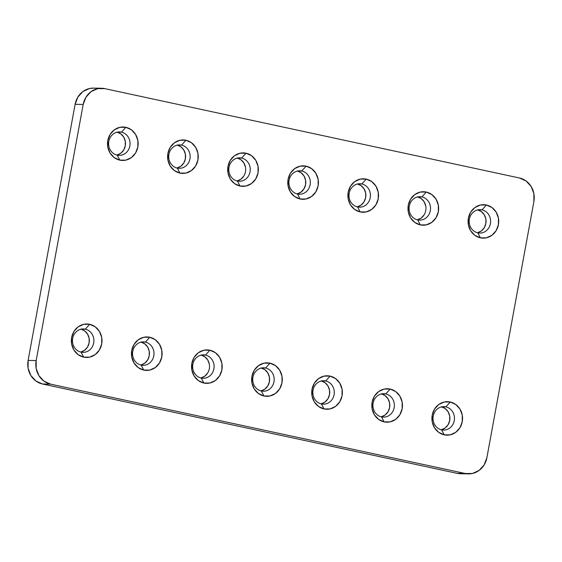 <?xml version="1.0" encoding="UTF-8"?>
<svg xmlns="http://www.w3.org/2000/svg" width="562" height="562" viewBox="0 0 562 562"><rect width="100%" height="100%" fill="white"/><g stroke="black" fill="none" stroke-linecap="round" stroke-linejoin="round"><path stroke-width="0.84" d="M85.291 329.17A11.711 10.727 91 0 0 72.667 338.394A11.711 10.727 91 0 0 81.069 352.149L83.661 357.137A16.734 15.322 -89 0 1 71.655 337.488A16.734 15.322 -89 0 1 89.688 324.309L85.291 329.17L81.49 329.1L85.291 329.17A11.711 10.727 -89 0 1 93.84 341.893A11.711 10.727 -89 0 1 82.965 352.374A11.711 10.727 -89 0 1 81.069 352.149A11.711 10.727 -89 0 1 72.519 339.427A11.711 10.727 -89 0 1 83.394 328.946A11.711 10.727 -89 0 1 85.291 329.17L89.688 324.309L95.21 326.796L99.432 331.404L101.708 337.432L101.701 343.958L99.404 350L95.168 354.622L89.639 357.13L83.661 357.137L78.139 354.65L73.924 350.042L71.641 344.014L71.655 337.488L73.945 331.447L78.181 326.824L83.71 324.316L89.688 324.309A16.734 15.322 -89 0 1 101.701 343.958A16.734 15.322 -89 0 1 83.661 357.137L81.069 352.149A11.711 10.727 91 0 0 93.699 342.925A11.711 10.727 91 0 0 85.291 329.17M145.382 342.118A11.711 10.727 91 0 0 132.758 351.341A11.711 10.727 91 0 0 141.167 365.103L143.753 370.091A16.734 15.322 -89 0 1 131.747 350.435A16.734 15.322 -89 0 1 149.78 337.256L145.382 342.118L141.589 342.047L145.382 342.118A11.711 10.727 -89 0 1 153.939 354.847A11.711 10.727 -89 0 1 143.064 365.321A11.711 10.727 -89 0 1 141.167 365.103A11.711 10.727 -89 0 1 132.611 352.374A11.711 10.727 -89 0 1 143.486 341.9A11.711 10.727 -89 0 1 145.382 342.118L149.78 337.256L155.302 339.743L159.524 344.351L161.8 350.379L161.793 356.912L159.496 362.947L155.26 367.569L149.738 370.077L143.753 370.091L138.238 367.604L134.016 362.996L131.733 356.961L131.747 350.435L134.044 344.401L138.273 339.778L143.802 337.27L149.78 337.256A16.734 15.322 -89 0 1 161.793 356.912A16.734 15.322 -89 0 1 143.753 370.091L141.167 365.103A11.711 10.727 91 0 0 153.791 355.872A11.711 10.727 91 0 0 145.382 342.118M205.474 355.072A11.711 10.727 91 0 0 192.85 364.295A11.711 10.727 91 0 0 201.259 378.05L203.851 383.038A16.734 15.322 -89 0 1 191.839 363.389A16.734 15.322 -89 0 1 209.879 350.21L205.474 355.072L201.681 355.001L205.474 355.072A11.711 10.727 -89 0 1 214.031 367.794A11.711 10.727 -89 0 1 203.156 378.268A11.711 10.727 -89 0 1 201.259 378.05A11.711 10.727 -89 0 1 192.703 365.321A11.711 10.727 -89 0 1 203.585 354.847A11.711 10.727 -89 0 1 205.474 355.072L209.879 350.21L215.394 352.697L219.616 357.306L221.899 363.333L221.885 369.859L219.587 375.901L215.358 380.523L209.83 383.031L203.851 383.038L198.33 380.551L194.108 375.943L191.832 369.915L191.839 363.389L194.136 357.348L198.372 352.725L203.901 350.217L209.879 350.21A16.734 15.322 -89 0 1 221.885 369.859A16.734 15.322 -89 0 1 203.851 383.038L201.259 378.05A11.711 10.727 91 0 0 213.883 368.827A11.711 10.727 91 0 0 205.474 355.072M265.573 368.019A11.711 10.727 91 0 0 252.949 377.243A11.711 10.727 91 0 0 261.351 391.004L263.943 395.992A16.734 15.322 -89 0 1 251.931 376.336A16.734 15.322 -89 0 1 269.971 363.157L265.573 368.019L261.773 367.948L265.573 368.019A11.711 10.727 -89 0 1 274.123 380.748A11.711 10.727 -89 0 1 263.248 391.222A11.711 10.727 -89 0 1 261.351 391.004A11.711 10.727 -89 0 1 252.802 378.275A11.711 10.727 -89 0 1 263.676 367.801A11.711 10.727 -89 0 1 265.573 368.019L269.971 363.157L275.492 365.644L279.707 370.253L281.991 376.28L281.983 382.813L279.686 388.848L275.45 393.47L269.922 395.978L263.943 395.992L258.422 393.505L254.2 388.89L251.924 382.863L251.931 376.336L254.228 370.302L258.464 365.679L263.992 363.171L269.971 363.157A16.734 15.322 -89 0 1 281.983 382.813A16.734 15.322 -89 0 1 263.943 395.992L261.351 391.004A11.711 10.727 91 0 0 273.982 381.774A11.711 10.727 91 0 0 265.573 368.019M325.665 380.966A11.711 10.727 91 0 0 313.041 390.197A11.711 10.727 91 0 0 321.45 403.952L324.035 408.939A16.734 15.322 -89 0 1 312.029 389.283A16.734 15.322 -89 0 1 330.063 376.104L325.665 380.966L321.864 380.903L325.665 380.966A11.711 10.727 -89 0 1 334.221 393.695A11.711 10.727 -89 0 1 323.34 404.169A11.711 10.727 -89 0 1 321.45 403.952A11.711 10.727 -89 0 1 312.894 391.222A11.711 10.727 -89 0 1 323.768 380.748A11.711 10.727 -89 0 1 325.665 380.966L330.063 376.104L335.584 378.598L339.806 383.207L342.082 389.234L342.075 395.76L339.778 401.795L335.542 406.424L330.013 408.932L324.035 408.939L318.521 406.452L314.298 401.844L312.015 395.817L312.029 389.283L314.327 383.249L318.556 378.626L324.084 376.118L330.063 376.104A16.734 15.322 -89 0 1 342.075 395.76A16.734 15.322 -89 0 1 324.035 408.939L321.45 403.952A11.711 10.727 91 0 0 334.074 394.728A11.711 10.727 91 0 0 325.665 380.966M385.757 393.92A11.711 10.727 91 0 0 373.133 403.144A11.711 10.727 91 0 0 381.542 416.906L384.134 421.893A16.734 15.322 -89 0 1 372.121 402.237A16.734 15.322 -89 0 1 390.154 389.059L385.757 393.92L381.963 393.85L385.757 393.92A11.711 10.727 -89 0 1 394.313 406.649A11.711 10.727 -89 0 1 383.439 417.123A11.711 10.727 -89 0 1 381.542 416.906A11.711 10.727 -89 0 1 372.985 404.176A11.711 10.727 -89 0 1 383.867 393.702A11.711 10.727 -89 0 1 385.757 393.92L390.154 389.059L395.676 391.545L399.898 396.154L402.174 402.181L402.167 408.714L399.87 414.749L395.634 419.371L390.112 421.879L384.134 421.893L378.612 419.4L374.39 414.791L372.114 408.764L372.121 402.237L374.418 396.203L378.655 391.581L384.176 389.066L390.154 389.059A16.734 15.322 -89 0 1 402.167 408.714A16.734 15.322 -89 0 1 384.134 421.893L381.542 416.906A11.711 10.727 91 0 0 394.166 407.675A11.711 10.727 91 0 0 385.757 393.92M445.856 406.867A11.711 10.727 91 0 0 433.225 416.098A11.711 10.727 91 0 0 441.634 429.853L444.226 434.84A16.734 15.322 -89 0 1 432.213 415.185A16.734 15.322 -89 0 1 450.253 402.006L445.856 406.867L442.055 406.804L445.856 406.867A11.711 10.727 -89 0 1 454.405 419.596A11.711 10.727 -89 0 1 443.53 430.071A11.711 10.727 -89 0 1 441.634 429.853A11.711 10.727 -89 0 1 433.084 417.123A11.711 10.727 -89 0 1 443.959 406.649A11.711 10.727 -89 0 1 445.856 406.867L450.253 402.006L455.768 404.499L459.99 409.108L462.273 415.135L462.259 421.662L459.962 427.696L455.733 432.326L450.204 434.833L444.226 434.84L438.704 432.354L434.482 427.745L432.206 421.718L432.213 415.185L434.51 409.15L438.746 404.528L444.275 402.02L450.253 402.006A16.734 15.322 -89 0 1 462.259 421.662A16.734 15.322 -89 0 1 444.226 434.84L441.634 429.853A11.711 10.727 91 0 0 454.258 420.629A11.711 10.727 91 0 0 445.856 406.867M121.448 132.168L117.648 132.098L121.448 132.168A11.711 10.727 91 0 0 108.817 141.392A11.711 10.727 91 0 0 117.226 155.147A11.711 10.727 -89 0 1 108.677 142.425A11.711 10.727 -89 0 1 119.551 131.944A11.711 10.727 -89 0 1 121.448 132.168L125.846 127.307L121.448 132.168A11.711 10.727 -89 0 1 129.998 144.891A11.711 10.727 -89 0 1 119.123 155.372A11.711 10.727 -89 0 1 117.226 155.147L119.818 160.142A16.734 15.322 -89 0 1 107.806 140.486A16.734 15.322 -89 0 1 125.846 127.307L131.368 129.794L135.583 134.402L137.866 140.43L137.852 146.963L135.561 152.997L131.325 157.62L125.797 160.128L119.818 160.142L114.297 157.648L110.075 153.04L107.799 147.012L107.806 140.486L110.103 134.451L114.339 129.822L119.868 127.314L125.846 127.307A16.734 15.322 -89 0 1 137.852 146.963A16.734 15.322 -89 0 1 119.818 160.142L117.226 155.147A11.711 10.727 91 0 0 129.85 145.923A11.711 10.727 91 0 0 121.448 132.168M181.54 145.115L177.74 145.045L181.54 145.115A11.711 10.727 91 0 0 168.916 154.339A11.711 10.727 91 0 0 177.325 168.101A11.711 10.727 -89 0 1 168.769 155.372A11.711 10.727 -89 0 1 179.643 144.898A11.711 10.727 -89 0 1 181.54 145.115L185.938 140.254L181.54 145.115A11.711 10.727 -89 0 1 190.097 157.845A11.711 10.727 -89 0 1 179.215 168.319A11.711 10.727 -89 0 1 177.325 168.101L179.91 173.089A16.734 15.322 -89 0 1 167.905 153.433A16.734 15.322 -89 0 1 185.938 140.254L191.459 142.741L195.681 147.356L197.957 153.384L197.95 159.91L195.653 165.945L191.417 170.567L185.889 173.075L179.91 173.089L174.396 170.602L170.174 165.994L167.89 159.966L167.905 153.433L170.202 147.399L174.431 142.776L179.959 140.268L185.938 140.254A16.734 15.322 -89 0 1 197.95 159.91A16.734 15.322 -89 0 1 179.91 173.089L177.325 168.101A11.711 10.727 91 0 0 189.949 158.877A11.711 10.727 91 0 0 181.54 145.115M241.632 158.07L237.838 157.999L241.632 158.07A11.711 10.727 91 0 0 229.008 167.293A11.711 10.727 91 0 0 237.417 181.048A11.711 10.727 -89 0 1 228.86 168.326A11.711 10.727 -89 0 1 239.735 157.845A11.711 10.727 -89 0 1 241.632 158.07L246.03 153.208L241.632 158.07A11.711 10.727 -89 0 1 250.188 170.792A11.711 10.727 -89 0 1 239.314 181.273A11.711 10.727 -89 0 1 237.417 181.048L240.009 186.036A16.734 15.322 -89 0 1 227.996 166.387A16.734 15.322 -89 0 1 246.03 153.208L251.551 155.695L255.773 160.303L258.049 166.331L258.042 172.857L255.745 178.899L251.509 183.521L245.987 186.029L240.009 186.036L234.487 183.549L230.265 178.941L227.989 172.913L227.996 166.387L230.294 160.353L234.53 155.723L240.051 153.215L246.03 153.208A16.734 15.322 -89 0 1 258.042 172.857A16.734 15.322 -89 0 1 240.009 186.036L237.417 181.048A11.711 10.727 91 0 0 250.041 171.824A11.711 10.727 91 0 0 241.632 158.07M301.731 171.017L297.93 170.946L301.731 171.017A11.711 10.727 91 0 0 289.1 180.24A11.711 10.727 91 0 0 297.509 194.002A11.711 10.727 -89 0 1 288.959 181.273A11.711 10.727 -89 0 1 299.834 170.799A11.711 10.727 -89 0 1 301.731 171.017L306.128 166.155L301.731 171.017A11.711 10.727 -89 0 1 310.28 183.746A11.711 10.727 -89 0 1 299.406 194.22A11.711 10.727 -89 0 1 297.509 194.002L300.101 198.99A16.734 15.322 -89 0 1 288.088 179.334A16.734 15.322 -89 0 1 306.128 166.155L311.643 168.642L315.865 173.251L318.148 179.285L318.134 185.811L315.837 191.846L311.608 196.468L306.079 198.976L300.101 198.99L294.579 196.503L290.357 191.895L288.081 185.867L288.088 179.334L290.385 173.3L294.621 168.677L300.15 166.169L306.128 166.155A16.734 15.322 -89 0 1 318.134 185.811A16.734 15.322 -89 0 1 300.101 198.99L297.509 194.002A11.711 10.727 91 0 0 310.133 184.779A11.711 10.727 91 0 0 301.731 171.017M361.823 183.971L358.022 183.9L361.823 183.971A11.711 10.727 91 0 0 349.199 193.195A11.711 10.727 91 0 0 357.601 206.949A11.711 10.727 -89 0 1 349.051 194.227A11.711 10.727 -89 0 1 359.926 183.746A11.711 10.727 -89 0 1 361.823 183.971L366.22 179.109L361.823 183.971A11.711 10.727 -89 0 1 370.372 196.693A11.711 10.727 -89 0 1 359.497 207.174A11.711 10.727 -89 0 1 357.601 206.949L360.193 211.937A16.734 15.322 -89 0 1 348.18 192.288A16.734 15.322 -89 0 1 366.22 179.109L371.742 181.596L375.964 186.205L378.24 192.232L378.233 198.758L375.936 204.8L371.7 209.422L366.171 211.93L360.193 211.937L354.671 209.45L350.456 204.842L348.173 198.815L348.18 192.288L350.477 186.247L354.713 181.624L360.242 179.116L366.22 179.109A16.734 15.322 -89 0 1 378.233 198.758A16.734 15.322 -89 0 1 360.193 211.937L357.601 206.949A11.711 10.727 91 0 0 370.232 197.726A11.711 10.727 91 0 0 361.823 183.971M421.914 196.918A11.711 10.727 91 0 0 409.291 206.142A11.711 10.727 91 0 0 417.699 219.904L420.285 224.891A16.734 15.322 -89 0 1 408.279 205.235A16.734 15.322 -89 0 1 426.312 192.056L421.914 196.918L418.121 196.848L421.914 196.918A11.711 10.727 -89 0 1 430.471 209.647A11.711 10.727 -89 0 1 419.596 220.121A11.711 10.727 -89 0 1 417.699 219.904A11.711 10.727 -89 0 1 409.143 207.174A11.711 10.727 -89 0 1 420.018 196.7A11.711 10.727 -89 0 1 421.914 196.918L426.312 192.056L431.834 194.543L436.056 199.152L438.332 205.179L438.325 211.712L436.028 217.747L431.792 222.369L426.263 224.877L420.285 224.891L414.77 222.404L410.548 217.796L408.265 211.762L408.279 205.235L410.576 199.201L414.805 194.578L420.334 192.071L426.312 192.056A16.734 15.322 -89 0 1 438.325 211.712A16.734 15.322 -89 0 1 420.285 224.891L417.699 219.904A11.711 10.727 91 0 0 430.323 210.68A11.711 10.727 91 0 0 421.914 196.918M482.006 209.872A11.711 10.727 91 0 0 469.382 219.096A11.711 10.727 91 0 0 477.791 232.851L480.384 237.838A16.734 15.322 -89 0 1 468.371 218.189A16.734 15.322 -89 0 1 486.411 205.011L482.006 209.872L478.213 209.802L482.006 209.872A11.711 10.727 -89 0 1 490.563 222.594A11.711 10.727 -89 0 1 479.688 233.068A11.711 10.727 -89 0 1 477.791 232.851A11.711 10.727 -89 0 1 469.235 220.121A11.711 10.727 -89 0 1 480.117 209.647A11.711 10.727 -89 0 1 482.006 209.872L486.411 205.011L491.926 207.497L496.148 212.106L498.431 218.133L498.417 224.66L496.12 230.701L491.891 235.323L486.362 237.831L480.384 237.838L474.862 235.352L470.64 230.743L468.364 224.716L468.371 218.189L470.668 212.148L474.904 207.526L480.433 205.018L486.411 205.011A16.734 15.322 -89 0 1 498.417 224.66A16.734 15.322 -89 0 1 480.384 237.838L477.791 232.851A11.711 10.727 91 0 0 490.415 223.627A11.711 10.727 91 0 0 482.006 209.872M93.854 88.129L89.583 88.508L82.951 91.522L77.872 97.071L75.111 104.314L28.114 360.411L75.111 104.314L83.183 104.462L36.179 360.558L28.114 360.411L28.1 368.251L30.833 375.479L35.898 381.015L42.522 384.001L50.594 384.148L465.245 473.506L457.173 473.359L42.522 384.001L457.173 473.359L464.345 473.344M468.49 473.878A20.077 18.384 -89 0 1 465.245 473.506L457.173 473.359A20.077 18.384 91 0 0 460.418 473.731L468.49 473.878A20.077 18.384 -89 0 0 486.889 457.686L533.886 201.589L533.9 193.75L531.167 186.521L526.102 180.985L519.478 177.999L104.827 88.641L97.655 88.656L91.023 91.669L85.944 97.219L83.183 104.462L36.179 360.558L36.172 368.398L38.904 375.627L43.969 381.162L50.594 384.148L465.245 473.506L472.417 473.492L479.049 470.478L484.128 464.929L486.889 457.686L533.886 201.589A20.077 18.384 -89 0 0 519.478 177.999L104.827 88.641A20.077 18.384 -89 0 0 101.581 88.269A20.077 18.384 -89 0 0 83.183 104.462L75.111 104.314A20.077 18.384 91 0 1 93.51 88.122L101.581 88.269M80.717 329.086L84.581 330.828L87.531 334.053L89.126 338.275L89.119 342.841L87.517 347.07L84.553 350.302L80.682 352.058A11.711 10.727 91 0 0 89.33 340.769A11.711 10.727 91 0 0 81.104 329.177M140.809 342.033L144.673 343.775L147.623 347L149.225 351.222L149.218 355.795L147.609 360.017L144.645 363.256L140.774 365.012A11.711 10.727 91 0 0 149.422 353.723A11.711 10.727 91 0 0 141.195 342.125M200.901 354.987L204.765 356.73L207.722 359.954L209.317 364.176M207.701 372.971L204.737 376.203L200.866 377.959A11.711 10.727 91 0 0 209.514 366.67A11.711 10.727 91 0 0 201.287 355.079M260.993 367.934L264.857 369.677L267.814 372.901L269.409 377.123L269.402 381.696L267.793 385.918L264.828 389.157L260.965 390.913A11.711 10.727 91 0 0 269.612 379.624A11.711 10.727 91 0 0 261.386 368.026M321.092 380.888L324.955 382.631L327.906 385.855L329.501 390.07L329.501 394.643L327.892 398.865L324.927 402.104L321.057 403.86A11.711 10.727 91 0 0 329.704 392.571A11.711 10.727 91 0 0 321.478 380.98M381.184 393.836L385.047 395.578L388.005 398.802L389.599 403.024L389.592 407.591L387.984 411.82L385.019 415.058L381.148 416.814A11.711 10.727 91 0 0 389.796 405.525A11.711 10.727 91 0 0 381.57 393.927M441.275 406.79L445.139 408.525L448.097 411.756L449.691 415.971L449.684 420.545L448.076 424.767L445.111 428.005L441.247 429.761A11.711 10.727 91 0 0 449.895 418.472A11.711 10.727 91 0 0 441.662 406.881M417.341 196.833L421.205 198.576L424.155 201.8L425.757 206.022M424.141 214.817L421.177 218.056L417.306 219.812A11.711 10.727 91 0 0 425.954 208.523A11.711 10.727 91 0 0 417.728 196.925M477.433 209.788L481.297 211.53L484.254 214.754L485.849 218.976L485.842 223.543L484.233 227.772L481.269 231.003L477.398 232.759M357.249 183.886L361.113 185.629L364.064 188.853L365.658 193.075L365.651 197.641L364.043 201.87L361.085 205.102L357.214 206.858A11.711 10.727 91 0 0 365.862 195.569A11.711 10.727 91 0 0 357.636 183.978M297.15 170.932L301.014 172.675L303.972 175.906L305.566 180.121L305.559 184.694L303.951 188.916L300.986 192.155L297.122 193.911A11.711 10.727 91 0 0 305.77 182.622A11.711 10.727 91 0 0 297.537 171.024M237.059 157.985L240.922 159.727L243.88 162.952L245.475 167.174M243.859 175.969L240.894 179.201L237.023 180.957A11.711 10.727 91 0 0 245.671 169.668A11.711 10.727 91 0 0 237.445 158.077M176.967 145.031L180.831 146.773L183.781 150.005L185.376 154.22L185.369 158.793L183.767 163.015L180.802 166.254L176.932 168.01A11.711 10.727 91 0 0 185.579 156.721A11.711 10.727 91 0 0 177.353 145.122M116.868 132.084L120.732 133.826L123.689 137.051L125.284 141.273L125.277 145.839L123.668 150.068L120.704 153.307L116.84 155.056A11.711 10.727 91 0 0 125.488 143.774A11.711 10.727 91 0 0 117.261 132.175M42.522 384.001L50.594 384.148A20.077 18.384 -89 0 1 36.179 360.558L28.114 360.411A20.077 18.384 91 0 0 42.522 384.001M477.405 232.759A11.711 10.727 91 0 0 486.046 221.47A11.711 10.727 91 0 0 477.819 209.879"/></g></svg>
